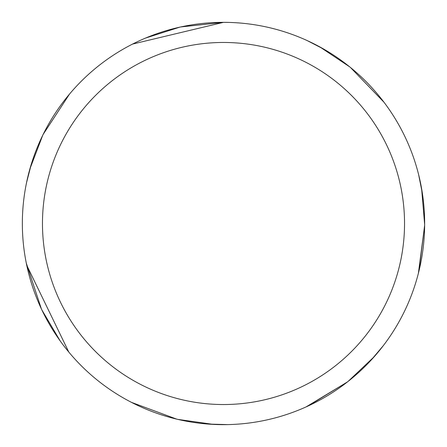 <?xml version="1.0" encoding="UTF-8"?>
<svg xmlns="http://www.w3.org/2000/svg" width="447" height="447" viewBox="0 0 447 447"><rect width="100%" height="100%" fill="white"/><g stroke="black" fill="none" stroke-linecap="round" stroke-linejoin="round"><path stroke-width="0.67" d="M132.586 44.074L223.494 22.35A201.15 201.15 0 0 1 424.65 223.5A201.15 201.15 0 0 1 223.5 424.65A201.15 201.15 0 0 1 22.35 223.5A201.15 201.15 0 0 1 223.5 22.35L228.708 22.417M223.5 42.465A181.035 181.035 0 0 1 404.535 223.5A181.035 181.035 0 0 1 223.5 404.535A181.035 181.035 0 0 1 42.465 223.5A181.035 181.035 0 0 1 223.5 42.465M374.24 356.689L348.135 381.38M226.266 22.372L226.573 22.378M227.562 424.605L208.235 424.069M421.616 188.69L424.644 224.495M347.308 382.029L306.055 406.926M307.1 40.548L324.282 49.416M319.806 46.907L349.688 66.854M424.639 225.545L418.381 273.324M383.263 345.715L370.792 360.489M347.576 381.822L307.994 406.044M350.504 67.519L383.956 102.201M418.66 174.788L422.437 193.752M424.639 225.21L418.9 271.251M176.749 419.141L131.563 402.406M68.799 352.063L26.736 265.261M60.11 340.821L41.845 309.883M43.169 134.391L69.536 94.054M145.476 38.101L179.705 27.178M29.904 168.905L42.705 135.335M180.733 26.949L223.506 22.35M213.353 424.393L177.772 419.381M41.392 308.927L26.3 263.166M26.529 182.711L31.357 163.988"/></g></svg>
